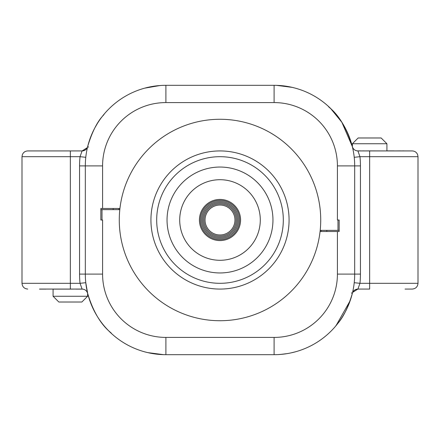 <?xml version="1.0" encoding="UTF-8"?>
<svg xmlns="http://www.w3.org/2000/svg" width="440" height="440" viewBox="0 0 440 440"><rect width="100%" height="100%" fill="white"/><g stroke="black" fill="none" stroke-linecap="round" stroke-linejoin="round"><path stroke-width="0.66" d="M87.604 293.211L87.67 293.442C97.136 325.512 112.448 332.998 111.386 333.449C112.448 332.998 97.13 325.495 87.67 293.442C86.807 290.708 84.942 289.25 82.082 289.069L39.496 289.069M82.808 289.118L79.261 289.118L82.082 289.069L80.053 283.316L22 283.316C22.341 286.809 24.261 288.728 27.759 289.069M87.67 293.442L85.772 282.7L80.053 283.316A86.339 86.339 0 0 1 79.558 274.103L79.558 165.897A86.339 86.339 0 0 1 80.053 156.684L82.082 150.931L82.946 150.865M160.215 354.486L161.007 354.536M158.268 354.327L158.818 354.376M155.837 354.057L156.508 354.139M155.777 354.046L155.447 354.007M155.601 354.024L155.243 353.98M154 353.804L153.532 353.733M152.477 353.562L150.876 353.276M147.582 352.577L145.524 352.072M163.531 354.651L147.796 352.627L145.019 351.934M157.091 354.206L153.34 353.7M156.002 354.079L156.948 354.189M152.674 353.595L153.038 353.656M150.651 353.232L150.194 353.144M150.112 353.122L149.776 353.056M149.457 352.99L149.155 352.93M148.962 352.886L148.621 352.814M146.333 352.275L145.965 352.182M144.936 351.912L144.556 351.808M148.797 352.853L149.072 352.908M149.859 353.073L150.266 353.155M163.515 354.651L162.316 354.607M151.558 353.403L148.291 352.737M164.709 354.679L165.897 354.684A80.581 80.581 0 0 1 85.316 274.103L85.316 165.897A80.581 80.581 0 0 1 165.897 85.316L164.681 85.322M45.958 289.118L39.496 289.118M82.654 289.097L83.144 289.168M84.101 289.438L84.513 289.608M84.772 289.735L85.288 290.048M350.174 300.691L336.023 325.677A2.305 2.305 39.8 0 0 336.116 325.556L336.023 325.677C335.291 325.188 344.476 319.974 352.33 293.442A2.305 0.363 -166.1 0 0 352.33 293.43L352.385 293.249M275.319 85.322L274.103 85.316A80.581 80.581 0 0 1 354.684 165.897L354.684 274.103A80.581 80.581 0 0 1 274.103 354.684L274.874 354.684M276.469 354.651L277.629 354.607M292.556 352.545L293.084 352.418M292.76 352.495L291.929 352.688M291.984 352.677L291.533 352.776M287.216 353.611L280.033 354.47M278.201 354.58L277.547 354.613L278.201 354.58M276.331 354.657L275.264 354.679M280.445 354.437L283.025 354.189M283.14 354.178L284.163 354.057M284.779 353.975L285.747 353.843M285.863 353.826L284.576 354.002M286.693 353.7L287.144 353.623M287.238 353.611L288.387 353.408M289.157 353.271L289.806 353.144M289.889 353.122L290.307 353.04M290.543 352.99L290.846 352.93M295.427 351.813L291.082 352.88M290.12 353.078L289.179 353.265M287.183 353.617L286.418 353.738M283.998 354.074L283.052 354.189M282.915 354.206L277.926 354.596M287.887 353.502L285.632 353.859M284.873 353.964L283.976 354.079M283.267 354.161L282.634 354.233M351.093 297.902L350.46 299.855M352.33 293.442A5.759 5.759 0 0 1 352.748 292.298A5.759 5.759 0 0 0 352.33 293.442L351.368 292.892M352.413 293.117L352.748 292.298L357.918 289.069L357.055 289.135M354.228 282.7L359.948 283.316L357.918 289.069L357.12 289.124M357.918 289.069A5.759 5.759 0 0 0 352.748 292.298A5.759 5.759 0 0 1 357.918 289.069L369.65 289.069L369.65 283.316L359.948 283.316A86.339 86.339 0 0 0 360.443 274.103L354.684 274.103A80.581 80.581 0 0 1 274.103 354.684L165.897 354.684A80.581 80.581 0 0 1 85.316 274.103L79.558 274.103M100.854 220L102.009 220L100.854 220L100.854 208.489L119.933 208.489M113.168 208.489L113.168 209.638M102.581 208.489L102.581 165.897A63.316 63.316 0 0 1 165.897 102.581L274.103 102.581A63.316 63.316 0 0 1 337.42 165.897L337.42 220L339.147 220L337.992 220L337.992 230.362L320.194 230.362M339.147 220L339.147 231.512L339.147 230.362L337.992 230.362M339.147 231.512L320.067 231.512M277.822 85.399L276.617 85.355M279.923 85.525L278.894 85.459M280.165 85.542L279.719 85.509M281.925 85.696L282.997 85.805M282.117 85.712L281.182 85.624M283.553 85.871L284.081 85.932M285.681 86.152L286.017 86.201M286.055 86.207L286.792 86.317M291.748 87.269L289.487 86.796M289.514 86.801L290.653 87.032M293.145 87.599L292.809 87.516M294.569 87.956L294.25 87.874M294.586 87.962L295.284 88.149M276.529 85.349L292.215 87.373L295.394 88.176M294.085 87.83L293.722 87.736M293.557 87.698L290.978 87.098M290.538 87.005L290.125 86.922M290.373 86.972L289.322 86.763M289.685 86.834L289.195 86.741M288.965 86.697L288.09 86.537M286.721 86.306L286.171 86.224M285.94 86.191L285.527 86.13M284.983 86.053L284.581 85.998M282.97 85.805L282.348 85.734M278.553 85.437L277.926 85.404M283.173 85.828L283.63 85.877M284.856 86.037L286.259 86.234M288.239 86.564L288.525 86.614M290.708 87.043L291.143 87.137M291.22 87.153L291.979 87.324M292.908 87.538L293.387 87.654M294.811 88.022L295.152 88.11M283.377 85.85L284.4 85.976M285.17 86.075L286.941 86.345M330.55 108.389L341.864 122.282L352.33 146.559C342.986 114.791 327.795 107.173 328.62 106.552C327.316 106.838 342.743 114.208 352.33 146.559C353.194 149.292 355.058 150.75 357.918 150.931L412.242 150.931C414.827 151.058 416.631 152.312 417.643 154.693L418 156.684L418 283.316L369.65 283.316L369.65 156.684L418 156.684M403.793 150.882L400.505 150.931M352.396 146.79L352.33 146.559C353.194 149.292 355.058 150.75 357.918 150.931L356.857 150.832M355.9 150.562L355.487 150.392M355.229 150.266L354.712 149.952M357.346 150.904L357.918 150.931L359.948 156.684A86.339 86.339 0 0 1 360.443 165.897L360.443 274.103M354.228 157.3L359.948 156.684L369.65 156.684L369.65 150.882L386.606 150.931M103.659 114.714L103.978 114.323A2.305 2.305 -140.2 0 0 103.884 114.444L103.983 114.318C104.709 114.813 95.524 120.026 87.67 146.559L88.633 147.109M163.477 85.349L163.026 85.366M159.979 85.531L159.555 85.564M159.929 85.536L144.716 88.149M145.382 87.967L146.278 87.736M148.555 87.203L150.959 86.713M152.394 86.455L155.782 85.954M156.756 85.833L157.74 85.729M161.777 85.421L162.063 85.404M162.696 85.377L162.283 85.393M163.548 85.349L164.043 85.338M164.285 85.333L164.956 85.322M158.235 85.679L162.074 85.404M157.971 85.707L157.003 85.805M156.827 85.828L156.486 85.866M156.211 85.899L155.727 85.96M155.062 86.047L151.888 86.543M151.789 86.559L151.431 86.625M150.882 86.724L150.123 86.873M149.182 87.065L148.638 87.186M147.444 87.456L146.339 87.725M145.937 87.824L145.635 87.901M157.493 85.751L158.213 85.679M158.01 85.701L157.35 85.767M156.673 85.844L155.881 85.938M153.599 86.257L151.673 86.581M148.005 87.324L147.593 87.422M152.565 86.422L153.098 86.339M153.12 86.334L153.786 86.229M153.879 86.213L155.711 85.96M157.047 85.8L157.647 85.739M86.136 149.259L87.252 147.703A5.759 5.759 0 0 0 87.67 146.559A5.759 5.759 0 0 1 87.252 147.703L82.082 150.931L82.88 150.876M85.772 157.3L80.053 156.684L22 156.684L22 283.316M87.665 146.57L87.252 147.703A5.759 5.759 0 0 1 82.082 150.931L70.35 150.931L70.35 289.118L53.394 289.118M22 156.684L22.358 154.693C23.37 152.312 25.174 151.058 27.759 150.931L70.35 150.931M83.71 150.695L85.498 149.809M79.558 165.897L85.316 165.897A80.581 80.581 0 0 1 165.897 85.316L274.103 85.316A80.581 80.581 0 0 1 354.684 165.897L360.443 165.897M400.422 150.882L394.163 150.931M394.042 150.882L386.606 150.882M364.326 150.931L369.65 150.882M360.74 150.931L364.155 150.882M357.192 150.882L360.74 150.882M352.385 146.757L352.385 143.737L386.92 143.737L386.92 150.882M352.385 143.737L358.138 137.979L381.161 137.979L386.92 143.737M85.316 274.103L102.581 274.103L102.581 220L102.009 220L102.009 209.638L119.807 209.638M100.854 208.489L100.854 209.638L102.009 209.638M326.832 231.512L326.832 230.362M232.958 227.48A14.966 14.966 0 0 0 227.48 207.042A14.966 14.966 0 0 0 207.042 212.52A14.966 14.966 0 0 0 212.52 232.958A14.966 14.966 0 0 0 232.958 227.48A14.966 14.966 0 0 0 227.48 207.042A14.966 14.966 0 0 0 207.042 212.52A14.966 14.966 0 0 0 212.52 232.958A14.966 14.966 0 0 0 232.958 227.48A14.966 14.966 0 0 0 227.48 207.042A14.966 14.966 0 0 0 207.042 212.52M234.955 228.635A17.27 17.27 0 0 0 228.635 205.046A17.27 17.27 0 0 0 205.046 211.365A17.27 17.27 0 0 0 211.365 234.955A17.27 17.27 0 0 0 234.955 228.635A17.27 17.27 0 0 0 228.635 205.046A17.27 17.27 0 0 0 205.046 211.365A17.27 17.27 0 0 0 211.365 234.955A17.27 17.27 0 0 0 234.955 228.635M236.946 229.785A19.569 19.569 0 0 0 229.785 203.055A19.569 19.569 0 0 0 203.055 210.215A19.569 19.569 0 0 0 210.215 236.946A19.569 19.569 0 0 0 236.946 229.785A19.569 19.569 0 0 0 229.785 203.055A19.569 19.569 0 0 0 203.055 210.215A19.569 19.569 0 0 0 210.215 236.946A19.569 19.569 0 0 0 236.946 229.785M185.108 199.854A40.293 40.293 0 0 1 240.147 185.108A40.293 40.293 0 0 1 254.892 240.147A40.293 40.293 0 0 1 199.854 254.892A40.293 40.293 0 0 1 185.108 199.854M174.141 193.523A52.954 52.954 0 0 1 246.477 174.141A52.954 52.954 0 0 1 265.859 246.477A52.954 52.954 0 0 1 193.523 265.859A52.954 52.954 0 0 1 174.141 193.523M279.818 185.465A69.069 69.069 0 0 0 185.465 160.182A69.069 69.069 0 0 0 160.182 254.535A69.069 69.069 0 0 0 254.535 279.818A69.069 69.069 0 0 0 279.818 185.465M320.727 220A100.727 100.727 0 0 1 220 320.727A100.727 100.727 0 0 1 119.273 220A100.727 100.727 0 0 1 220 119.273A100.727 100.727 0 0 1 320.727 220M405.048 289.069L412.242 289.069C415.74 288.728 417.659 286.809 418 283.316M357.269 289.108L356.934 289.157M356.692 289.201L356.384 289.278M356.296 289.305L354.772 290.01M354.497 290.197L354.03 290.582M353.865 290.736L352.853 292.1M75.675 289.069L70.35 289.118M79.261 289.118L75.845 289.118M87.615 293.243L87.615 296.263L53.081 296.263L53.081 289.118M87.615 296.263L81.862 302.022L58.839 302.022L53.081 296.263M85.316 165.897L102.581 165.897M118.921 208.489L118.921 209.638M321.079 231.512L321.079 230.362M354.684 165.897L337.42 165.897M337.42 231.512L337.42 274.103A63.316 63.316 0 0 1 274.103 337.42L165.897 337.42A63.316 63.316 0 0 1 102.581 274.103M354.684 274.103L337.42 274.103M87.252 147.703A5.759 5.759 0 0 1 82.082 150.931M165.897 85.316L165.897 102.581M274.103 85.316L274.103 102.581M274.103 354.684L274.103 337.42M165.897 354.684L165.897 337.42M233.959 228.058A16.115 16.115 0 0 0 228.058 206.041A16.115 16.115 0 0 0 206.041 211.943A16.115 16.115 0 0 0 211.943 233.959A16.115 16.115 0 0 0 233.959 228.058M235.95 229.207A18.42 18.42 0 0 0 229.207 204.05A18.42 18.42 0 0 0 204.05 210.793A18.42 18.42 0 0 0 210.793 235.95A18.42 18.42 0 0 0 235.95 229.207M237.815 230.285A20.57 20.57 0 0 0 230.285 202.186A20.57 20.57 0 0 0 202.186 209.715A20.57 20.57 0 0 0 209.715 237.815A20.57 20.57 0 0 0 237.815 230.285M274.829 188.342A63.316 63.316 0 0 0 188.342 165.171A63.316 63.316 0 0 0 165.171 251.658A63.316 63.316 0 0 0 251.658 274.829A63.316 63.316 0 0 0 274.829 188.342M111.38 333.449L110.913 333.014M110.368 332.502L109.555 331.716M108.455 330.622L107.338 329.461M104.396 326.172L104.038 325.749M94.501 311.476L93.407 309.298M90.382 302.231L89.216 298.875M105.21 327.118L105.517 327.47M107.575 329.714L109.45 331.611M109.692 331.848L111.386 333.454M336.38 325.243L337.298 324.104M337.304 324.093L338.459 322.597M342.777 316.261L345.147 312.136M348.26 305.635L350.829 298.733M352.93 290.84L352.836 291.286M352.644 292.138L352.435 293.029M328.62 106.552L329.087 106.986M329.632 107.498L330.445 108.284M331.546 109.379L332.662 110.539M335.61 113.834L335.962 114.252M345.499 128.53L346.594 130.702M349.618 137.77L350.784 141.125M334.791 112.882L334.483 112.53M330.308 108.152L328.614 106.546M103.62 114.758L102.701 115.896M102.696 115.907L101.541 117.403M97.224 123.739L94.853 127.864M91.74 134.365L89.172 141.268M87.071 149.16L87.164 148.715M87.357 147.862L87.566 146.971"/></g></svg>
